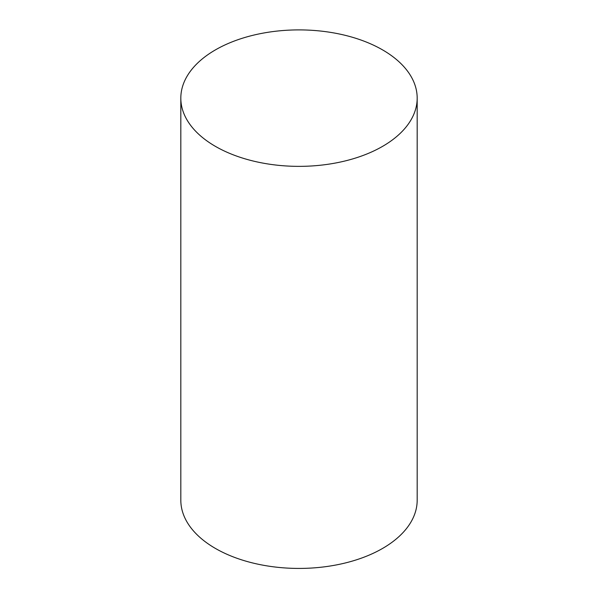 <?xml version="1.0" encoding="UTF-8"?>
<svg xmlns="http://www.w3.org/2000/svg" width="598" height="598" viewBox="0 0 598 598"><rect width="100%" height="100%" fill="white"/><g stroke="black" fill="none" stroke-linecap="round" stroke-linejoin="round"><path stroke-width="0.9" d="M180.82 98.132L180.82 500.197A118.18 68.232 0 0 0 215.43 548.441A118.18 68.232 0 0 0 344.224 563.234A118.18 68.232 0 0 0 417.18 500.197L417.18 98.132A118.18 68.232 0 0 0 299 29.9A118.18 68.232 0 0 0 180.82 98.132A118.18 68.232 0 0 0 215.43 146.375A118.18 68.232 0 0 0 344.224 161.168A118.18 68.232 0 0 0 417.18 98.132"/></g></svg>
